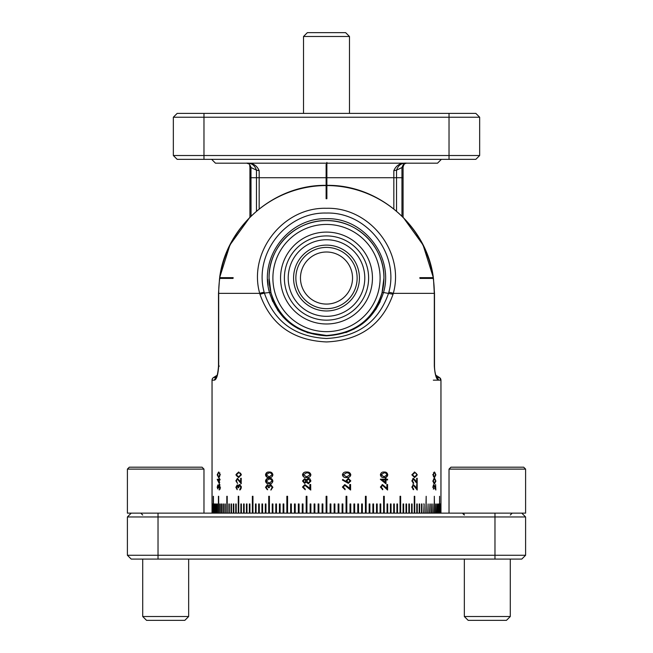 <?xml version="1.0" encoding="UTF-8"?>
<svg xmlns="http://www.w3.org/2000/svg" width="653" height="653" viewBox="0 0 653 653"><rect width="100%" height="100%" fill="white"/><g stroke="black" fill="none" stroke-linecap="round" stroke-linejoin="round"><path stroke-width="0.98" d="M524.481 515.846L521.78 513.136L525.608 516.972L127.392 516.972L131.22 513.136L127.392 516.972L127.392 555.254L525.608 555.254L521.78 559.09L131.22 559.09L127.392 555.254M525.608 516.972L525.608 555.254L521.78 559.09M158.026 559.09L158.026 513.136L494.974 513.136L494.974 559.09M479.661 155.512L475.833 159.348L177.167 159.348L173.339 155.512L173.339 117.23L177.167 113.393L475.833 113.393L479.661 117.23L479.661 155.512L449.027 155.512L449.027 117.23L173.339 117.23M177.167 159.348L173.339 155.512L449.027 155.512L449.027 159.348M479.661 117.23L449.027 117.23L449.027 113.393M303.523 36.478L349.477 36.478L345.641 32.65L307.359 32.65L303.523 36.478L303.523 113.393M146.541 620.35L142.713 616.522L146.541 620.35L184.832 620.35L188.652 616.522M142.713 559.09L142.713 616.522L188.66 616.522L188.66 559.09M127.4 513.136L203.973 513.136L203.973 469.107L202.063 467.189L129.31 467.189L127.392 469.107L203.973 469.107L202.063 467.189M468.168 620.35L464.34 616.522L468.168 620.35L506.459 620.35L510.287 616.522L510.287 559.09L510.287 616.522L464.34 616.522L464.34 559.09M525.608 513.136L525.608 469.107L449.027 469.107L449.027 513.136L525.608 513.136L525.608 469.107L523.69 467.189L508.76 467.189M450.937 467.189L449.027 469.107L450.937 467.189L523.69 467.189L525.608 469.107M465.875 467.189L454.61 467.189M520.017 467.189L523.486 467.189M441.371 159.348L437.543 163.177L215.457 163.177L211.629 159.348M326.116 169.013L326.116 164.385M326.884 162.409L326.884 186.236M326.116 181.705L326.116 171.608M256.458 211.148L256.458 170.155C254.776 165.144 251.323 162.817 246.091 163.177C248.336 162.858 249.96 164.303 250.972 167.511L249.919 166.735L249.919 217.204L229.929 244.997L219.645 277.656C226.15 226.167 274.227 184.489 326.116 185.362L326.116 167.862M326.884 163.177L326.884 185.362C378.773 184.489 426.85 226.167 433.355 277.656L423.071 244.997L403.081 217.204L403.081 167.005L403.962 164.556L403.081 167.005M249.919 167.005L249.666 165.617M250.972 167.511L251.046 216.094M251.046 167.543L256.458 170.155L259.168 170.637L259.168 208.919M246.091 163.177L246.091 163.177C252.393 162.679 256.751 165.168 259.168 170.637M393.832 208.919L393.832 177.722L396.542 177.722L396.542 170.155L393.832 170.637C396.249 165.168 400.607 162.679 406.909 163.177C401.677 162.817 398.224 165.144 396.542 170.155L402.028 167.511C403.04 164.303 404.664 162.858 406.909 163.177L406.239 163.234M402.028 167.511L403.081 166.735L403.081 177.722L401.954 177.722L401.954 167.543M404.631 163.927L403.962 164.556L404.631 163.927M419.838 277.656L432.262 277.656A106.921 106.921 0 0 1 432.368 278.423L419.961 278.423A94.644 94.644 0 0 0 419.838 277.656L433.159 277.656L432.466 277.656L432.564 278.423L432.457 277.656L433.159 277.656A107.81 107.81 0 0 0 326.884 185.55L326.884 198.716A94.644 94.644 0 0 0 326.116 198.716L326.116 186.236M233.162 277.656A94.644 94.644 0 0 0 233.039 278.423L220.632 278.423A106.921 106.921 0 0 1 220.738 277.656L233.162 277.656L219.841 277.656L220.534 277.656L220.436 278.423L220.543 277.656L220.436 278.423L219.726 278.423A107.81 107.81 0 0 0 218.69 293.36L218.69 366.104C218.029 375.018 216.559 379.703 214.29 380.168L212.054 380.168L212.054 513.136M233.039 278.423L219.726 278.423M264.179 292.299A3.828 0.645 166.2 0 0 259.706 293.36C248.091 252.385 282.929 207.034 326.435 208.299C369.965 206.968 404.909 252.238 393.294 293.36L393.057 294.25L383.515 292.511C374.675 319.529 355.64 333.977 326.41 335.846C297.311 333.944 278.333 319.497 269.485 292.511L264.383 293.099C274.293 321.758 294.993 336.883 326.476 338.491C357.95 336.915 378.667 321.79 388.617 293.099L388.821 292.299C399.554 253.976 367.019 211.825 326.435 213.049C285.883 211.882 253.454 254.115 264.179 292.299L264.383 293.099L259.943 294.25L259.706 293.36L218.502 293.36L218.502 366.104C218.004 372.463 217.188 376.275 216.037 377.532L216.2 377.41M419.961 278.423L432.572 278.423M268.791 289.54L269.485 292.511C258.914 257.168 288.846 217.547 326.533 218.69C364.276 217.588 394.053 257.274 383.515 292.511L382.046 292.658L383.931 278.039C384.731 247.724 357.697 219.93 326.508 220.608C295.368 219.906 268.228 247.74 269.069 278.039L270.954 292.658C279.345 319.203 297.825 333.479 326.402 335.479C355.118 333.52 373.671 319.244 382.046 292.658L381.352 295.058M269.069 278.039A57.431 57.431 0 0 0 326.5 335.479A57.431 57.431 0 0 0 383.931 278.039A57.431 57.431 0 0 1 326.5 335.479A57.431 57.431 0 0 1 269.069 278.039A57.431 57.431 0 0 1 326.5 220.608A57.431 57.431 0 0 1 383.931 278.039L382.323 291.556M368.619 278.039A42.119 42.119 0 0 1 326.5 320.158A42.119 42.119 0 0 1 284.382 278.039A42.119 42.119 0 0 1 326.5 235.921A42.119 42.119 0 0 1 368.619 278.039M364.79 278.039A38.29 38.29 0 0 0 326.5 239.749A38.29 38.29 0 0 0 288.21 278.039A38.29 38.29 0 0 0 326.5 316.33A38.29 38.29 0 0 0 364.79 278.039M359.428 278.039A32.928 32.928 0 0 1 326.5 310.967A32.928 32.928 0 0 1 293.572 278.039A32.928 32.928 0 0 1 326.5 245.112A32.928 32.928 0 0 1 359.428 278.039M295.866 278.039A30.634 30.634 0 0 0 326.5 308.673A30.634 30.634 0 0 0 357.134 278.039A30.634 30.634 0 0 0 326.5 247.414A30.634 30.634 0 0 0 295.866 278.039M351.82 284.104A26.038 26.038 0 0 1 320.435 303.359A26.038 26.038 0 0 1 301.18 271.983A26.038 26.038 0 0 1 332.565 252.719A26.038 26.038 0 0 1 351.82 284.104M393.057 294.25C382.291 324.517 360.113 340.417 326.516 341.943C292.919 340.458 270.726 324.557 259.943 294.25M305.163 488.975L305.163 489.701L302.51 487.065L304.878 484.616L309.873 488.281L309.873 484.51L310.697 484.51L310.697 490.019L304.935 485.342L303.327 487.097L305.163 488.975M434.531 477.547L433.012 474.837L434.531 472.037L435.902 474.837L434.531 477.547M434.531 483.783L433.012 481.073L434.531 478.274L435.902 481.073L434.531 483.783M433.992 488.975L433.012 487.065L433.886 484.616L435.584 488.281L435.584 484.51L435.845 490.019L433.91 485.342L433.323 487.097L433.992 488.975L433.274 488.975M384.119 477.547C382.087 477.776 380.846 476.87 380.389 474.837C380.846 472.78 382.087 471.841 384.119 472.037C386.119 471.85 387.335 472.78 387.76 474.837C387.343 476.87 386.127 477.767 384.119 477.547M413.635 488.975L413.635 489.701L411.855 487.065L413.447 484.616L416.679 488.281L416.679 484.51L417.185 484.51L417.185 490.019L413.488 485.342L412.41 487.097L413.635 488.975L413.055 488.975L413.055 489.562M413.635 482.747L413.635 483.473L411.855 480.828L413.447 478.38L416.679 482.045L416.679 478.274L417.185 478.274L417.185 483.783L413.488 479.106L412.41 480.861L413.635 482.747L413.055 482.747L413.055 483.326M414.647 477.547L411.855 474.837L414.647 472.037L417.316 474.837L414.647 477.547M269.167 477.547C267.159 477.776 265.934 476.87 265.51 474.837C265.942 472.78 267.159 471.841 269.167 472.037C271.199 471.85 272.44 472.78 272.897 474.837C272.448 476.87 271.207 477.767 269.167 477.547M237.17 488.975L237.17 489.701L235.88 487.293L237.186 484.926L238.247 485.873L239.627 484.51L241.357 487.309L239.773 490.019L240.802 487.301L239.675 485.236L238.557 487.734L238.027 487.734L237.186 485.652L236.394 487.285L237.17 488.975M241.218 478.274L241.218 483.783L237.423 479.106L236.394 480.861L237.561 483.473L235.88 480.828L237.382 478.38L240.663 482.045L240.663 478.274L241.218 478.274L240.663 478.274M238.557 477.547L235.88 474.837L238.557 472.037L241.357 474.837L238.557 477.547M269.167 483.783C267.159 484.012 265.934 483.106 265.51 481.073C265.942 479.008 267.159 478.078 269.167 478.274C271.199 478.078 272.44 479.016 272.897 481.073C272.448 483.098 271.207 484.004 269.167 483.783M267.281 488.975L267.281 489.701L265.51 487.293L267.306 484.926L268.742 485.873L270.595 484.51L272.897 487.309L270.791 490.019L272.162 487.301L270.652 485.236L269.167 487.734L268.448 487.734L267.306 485.652L266.22 487.285L267.281 488.975M306.698 477.547C304.404 477.776 303.008 476.87 302.51 474.837C303.008 472.78 304.404 471.841 306.698 472.037C309 471.85 310.395 472.78 310.901 474.837C310.412 476.87 309.008 477.767 306.698 477.547M306.241 479.841L308.363 478.274L310.02 478.886L310.901 481.041L308.428 483.783L306.241 482.183L304.551 483.367L302.51 480.992L304.576 478.69L306.371 479.841L308.485 478.274M385.988 479.212L387.58 479.212L387.58 479.939L385.988 479.939L385.988 483.783L380.389 479.359L385.278 479.212L385.278 478.274L385.988 478.274L385.988 479.212L385.278 478.274M382.756 488.975L382.756 489.701L380.389 487.065L382.503 484.616L386.878 488.281L386.878 484.51L387.58 484.51L387.58 490.019L382.56 485.342L381.123 487.097L382.756 488.975L382.38 489.668M346.621 477.547C344.319 477.776 342.923 476.87 342.409 474.837C342.923 472.78 344.327 471.841 346.621 472.037C348.914 471.85 350.302 472.78 350.8 474.837C350.31 476.87 348.922 477.767 346.621 477.547M342.409 480.045L342.849 479.482L346.082 481.62L346.008 480.779L348.367 478.38L350.8 480.91L348.384 483.367L342.409 480.045M217.849 488.975L217.196 487.293L217.857 484.926L218.412 485.873L219.155 484.51L220.11 487.309L219.228 490.019L219.8 487.301L219.179 485.236L218.575 487.734L217.857 485.652L217.849 488.975M219.343 478.274L219.343 479.212L220.028 479.212L220.028 479.939L219.343 479.939L219.343 483.783L217.196 479.359L219.049 479.212L219.049 478.274M218.575 477.547L217.196 474.837L218.575 472.037L220.11 474.837L218.575 477.547M345.086 488.975L345.086 489.701L342.409 487.065L344.792 484.616L349.779 488.281L349.779 484.51L350.596 484.51L350.596 490.019L344.857 485.342L343.233 487.097L345.086 488.975L344.955 489.693M213.311 513.136L213.311 496.288M213.441 513.136L213.441 496.288M214.062 513.136L214.062 503.953M214.225 513.136L214.225 503.953M214.951 513.136L214.951 503.953M215.139 513.136L215.139 503.953M215.98 513.136L215.98 503.953M216.184 513.136L216.184 503.953M217.139 513.136L217.139 503.953M217.376 513.136L217.376 503.953M218.429 513.136L218.429 496.288M218.69 513.136L218.69 496.288M219.857 513.136L219.857 503.953M220.143 513.136L220.143 503.953M221.408 513.136L221.408 503.953M221.718 513.136L221.718 503.953M223.089 503.953L223.089 513.136M223.424 503.953L223.424 513.136M224.901 503.953L224.901 513.136M225.261 503.953L225.261 513.136M226.828 496.288L226.828 513.136M227.211 496.288L227.211 513.136M228.885 503.953L228.885 513.136M229.293 503.953L229.293 513.136M231.056 503.953L231.48 503.953L231.056 503.953L231.056 513.136M231.48 503.953L231.48 513.136M233.341 503.953L233.798 503.953L233.341 503.953L233.341 513.136M233.798 503.953L233.798 513.136M235.749 503.953L236.215 503.953L235.749 503.953L235.749 513.136M236.215 503.953L236.215 513.136M238.263 496.288L238.753 496.288L238.263 496.288L238.263 513.136M238.753 496.288L238.753 513.136M240.884 503.953L241.39 503.953L240.884 503.953L240.884 513.136M241.39 503.953L241.39 513.136M243.602 503.953L244.14 503.953L243.602 503.953L243.602 513.136M244.14 503.953L244.14 513.136M246.981 513.136L246.981 503.953L246.434 503.953L246.434 513.136M249.919 513.136L249.919 503.953L249.356 503.953L249.356 513.136M252.956 513.136L252.956 496.288L252.368 496.288L252.368 513.136M256.082 513.136L256.082 503.953L255.478 503.953L255.478 513.136M259.29 513.136L259.29 503.953L258.67 503.953L258.67 513.136M262.588 513.136L262.588 503.953L261.951 503.953L261.951 513.136M265.951 513.136L265.951 503.953L265.306 503.953L265.306 513.136M269.395 513.136L269.395 496.288L268.734 496.288L268.734 513.136M272.913 513.136L272.913 503.953L272.236 503.953L272.236 513.136M276.488 513.136L276.488 503.953L275.803 503.953L275.803 513.136M279.427 513.136L279.427 503.953L280.129 503.953L279.737 513.136M280.129 513.136L280.129 503.953M283.116 513.136L283.116 503.953L283.826 503.953L283.402 503.953L283.402 513.136M283.826 513.136L283.826 503.953M286.855 513.136L286.855 496.288L287.573 496.288L287.116 496.288L287.116 513.136M287.573 513.136L287.573 496.288M290.642 513.136L290.642 503.953L291.369 503.953L290.879 503.953L290.879 513.136M291.369 513.136L291.369 503.953M294.47 513.136L294.47 503.953L295.205 503.953L294.683 503.953L294.683 513.136M295.205 513.136L295.205 503.953M298.339 513.136L298.339 503.953L299.082 503.953L298.527 503.953L298.527 513.136M299.082 513.136L299.082 503.953M302.241 513.136L302.241 503.953L302.992 503.953L302.404 503.953L302.404 513.136M302.992 513.136L302.992 503.953M306.175 513.136L306.175 496.288L306.934 496.288L306.306 496.288L306.306 513.136M306.934 513.136L306.934 496.288M310.134 513.136L310.134 503.953L310.893 503.953L310.24 503.953L310.24 513.136M310.893 513.136L310.893 503.953M314.109 513.136L314.109 503.953L314.877 503.953L314.191 503.953L314.191 513.136M314.877 513.136L314.877 503.953M318.109 513.136L318.109 503.953L318.868 503.953L318.158 503.953L318.158 513.136M318.868 513.136L318.868 503.953M322.109 513.136L322.109 503.953L322.876 503.953L322.133 503.953L322.133 513.136M322.876 513.136L322.876 503.953M326.116 513.136L326.116 496.288L326.884 496.288L326.884 513.136M330.124 513.136L330.124 503.953L330.891 503.953L330.891 513.136M334.132 513.136L334.132 503.953L334.891 503.953L334.891 513.136M338.123 513.136L338.123 503.953L338.891 503.953L338.891 513.136M342.107 513.136L342.107 503.953L342.866 503.953L342.866 513.136M346.066 513.136L346.066 496.288L346.825 496.288L346.825 513.136M350.008 513.136L350.008 503.953L350.759 503.953L350.759 513.136M353.918 513.136L353.918 503.953L354.661 503.953L354.661 513.136M357.795 513.136L357.795 503.953L358.53 503.953L358.53 513.136M361.631 513.136L361.631 503.953L362.358 503.953L362.358 513.136M365.427 513.136L365.427 496.288L366.145 496.288L366.145 513.136M369.174 513.136L369.174 503.953L369.884 503.953L369.884 513.136M372.871 513.136L372.871 503.953L373.573 503.953L373.573 513.136M377.197 513.136L377.197 503.953L376.512 503.953L376.512 513.136M380.764 513.136L380.764 503.953L380.087 503.953L380.087 513.136M384.266 513.136L384.266 496.288L383.605 496.288L383.605 513.136M387.694 513.136L387.694 503.953L387.049 503.953L387.049 513.136M391.049 513.136L391.049 503.953L390.412 503.953L390.412 513.136M394.33 513.136L394.33 503.953L393.71 503.953L393.71 513.136M397.522 513.136L397.522 503.953L396.918 503.953L396.918 513.136M400.632 513.136L400.632 496.288L400.044 496.288L400.044 513.136M403.644 513.136L403.644 503.953L403.081 503.953L403.081 513.136M406.566 513.136L406.566 503.953L406.019 503.953L406.019 513.136M409.398 513.136L409.398 503.953L408.86 503.953L408.86 513.136M412.116 513.136L412.116 503.953L411.61 503.953L411.61 513.136M414.737 513.136L414.737 496.288L414.247 496.288L414.247 513.136M417.251 513.136L417.251 503.953L416.785 503.953L416.785 513.136M419.659 513.136L419.659 503.953L419.202 503.953L419.202 513.136M421.944 513.136L421.944 503.953L421.52 503.953L421.52 513.136M424.115 513.136L424.115 503.953L423.707 513.136M426.172 513.136L426.172 496.288L425.789 513.136M428.099 513.136L428.099 503.953L427.739 513.136M429.911 513.136L429.911 503.953L429.576 513.136M431.282 513.136L431.282 503.953L431.592 513.136M432.857 513.136L432.857 503.953L433.143 513.136M434.31 513.136L434.31 496.288L434.572 513.136M435.624 513.136L435.624 503.953L435.861 513.136M436.816 513.136L436.816 503.953L437.02 513.136M437.861 513.136L437.861 503.953L438.049 513.136M438.775 513.136L438.775 503.953L438.938 513.136M439.559 513.136L439.559 496.288L439.689 513.136M440.195 513.136L440.195 503.953L440.302 513.136M440.702 513.136L440.702 503.953L440.775 513.136M440.946 513.136L440.946 380.168L438.718 380.168C436.441 379.695 434.971 375.01 434.31 366.104L434.31 293.36L393.294 293.36A3.828 0.645 -166.2 0 0 388.821 292.299M212.225 513.136L212.225 503.953M212.298 513.136L212.298 503.953M212.698 513.136L212.698 503.953M212.805 513.136L212.805 503.953M216.274 377.197L213.482 377.581A3.061 3.053 90 0 0 212.054 380.168L212.029 380.168A3.061 3.061 0 0 1 213.458 377.581L217.131 375.263L213.458 377.581M435.845 375.214L439.542 377.581L440.971 380.168L440.971 513.136M436.726 377.197L437.314 377.581L436.416 377.581M215.686 377.581L214.29 380.168M438.718 380.168L437.314 377.581L439.542 377.581M436.906 377.475L437.314 377.581M433.412 278.423L434.498 293.36L434.498 366.202M424.115 503.953L423.707 503.953M421.944 503.953L421.52 503.953M419.659 503.953L419.202 503.953M417.251 503.953L416.785 503.953M414.737 496.288L414.247 496.288M412.116 503.953L411.61 503.953M409.398 503.953L408.86 503.953M406.019 503.953L406.035 513.136M403.081 503.953L403.138 513.136M400.044 496.288L400.134 513.136M396.918 503.953L397.048 513.136M393.71 503.953L393.881 513.136M390.412 503.953L390.625 513.136M387.049 503.953L387.286 513.136M383.605 496.288L383.882 513.136M380.087 503.953L380.405 513.136M376.512 503.953L376.863 513.136M372.871 503.953L373.263 513.136M369.174 503.953L369.598 503.953L369.598 513.136M365.427 496.288L365.884 496.288L365.884 513.136M361.631 503.953L362.121 503.953L362.121 513.136M357.795 503.953L358.317 503.953L358.317 513.136M353.918 503.953L354.473 503.953L354.473 513.136M350.008 503.953L350.596 503.953L350.596 513.136M346.066 496.288L346.694 496.288L346.694 513.136M342.107 503.953L342.76 503.953L342.76 513.136M338.123 503.953L338.809 503.953L338.809 513.136M334.132 503.953L334.842 503.953L334.842 513.136M330.124 503.953L330.867 503.953L330.867 513.136M276.488 503.953L276.137 513.136M272.913 503.953L272.595 513.136M269.395 496.288L269.118 513.136M265.951 503.953L265.714 513.136M262.588 503.953L262.375 513.136M259.29 503.953L259.119 513.136M256.082 503.953L255.952 513.136M252.956 496.288L252.866 513.136M249.919 503.953L249.862 513.136M246.981 503.953L246.965 513.136M343.233 487.097L344.955 488.975M344.857 485.342L343.127 487.097M349.779 484.51L350.432 484.51L350.432 489.864M344.67 484.616L349.779 488.281M218.575 476.821L219.8 474.813L219.294 473.074L220.004 473.074L218.575 472.764L217.449 474.813L218.575 476.821L219.759 476.739M218.249 472.821L218.943 472.095M218.943 477.498L218.224 476.772M219.294 473.074L218.575 472.764M220.51 474.813L219.8 474.813M217.196 474.837L217.922 474.837M218.184 479.939L217.922 479.212M217.196 479.359L217.922 479.359M219.759 482.355L219.049 482.355L219.049 479.939L217.857 479.939L219.049 482.355M218.412 485.873L219.13 485.873L219.865 484.51M217.857 485.652L218.584 485.652M218.298 487.734L219.016 487.734M219.179 485.236L219.89 485.236M219.8 487.301L220.51 487.301M219.637 488.656L220.347 488.656M219.228 489.285L219.947 489.285M218.649 484.991L219.367 484.991M217.196 487.293L217.922 487.293M348.408 479.106L346.686 480.935L348.408 482.64L349.984 480.869L348.408 479.106L346.825 480.935L348.408 482.64M348.22 478.38L350.637 480.91L348.237 483.367M342.735 479.482L346.082 481.62M350.8 474.837L350.637 474.837C350.139 476.87 348.759 477.776 346.49 477.547M346.621 472.764L343.127 474.813L346.621 476.821L349.984 474.813L348.62 473.074L346.621 472.764L343.233 474.813L346.621 476.821M346.49 472.037C348.759 471.85 350.147 472.78 350.637 474.837M381.123 487.097L382.38 488.975M382.56 485.342L380.756 487.097M386.878 484.51L387.172 489.562M382.127 484.616L386.878 488.281M382.225 479.939L384.886 482.355L385.278 479.939L382.225 479.939L385.278 482.355M385.988 479.939L385.596 483.465M387.172 479.212L387.172 479.939M384.886 479.212L380.389 479.212M304.559 482.64L306.012 481L304.543 479.416L303.327 481.032L304.559 482.64L305.873 481L304.543 479.416M308.453 483.057L310.191 481.032L308.379 479L306.698 480.983L308.453 483.057L310.085 481.032L308.379 479M304.698 483.367L302.674 480.992L304.722 478.69M308.551 483.783L306.241 482.183M306.698 476.821L310.191 474.813L308.82 473.074L306.698 472.764L303.327 474.813L306.698 476.821L310.085 474.813L308.706 473.074L306.698 472.764M306.828 477.547C304.551 477.776 303.163 476.87 302.674 474.837C303.172 472.78 304.551 471.841 306.828 472.037M269.167 487.734L267.306 485.652M271.166 489.913L272.521 487.301L270.652 485.236M268.742 485.873L270.971 484.51M267.681 489.701L265.918 487.293L267.706 484.926M265.51 487.293L265.918 487.293M269.167 483.057L272.521 481.049L271.305 479.31L269.167 479L266.22 481.049L269.167 483.057L272.162 481.049L270.938 479.31L269.167 479M269.55 483.783C267.55 484.012 266.342 483.106 265.918 481.073C266.342 479.008 267.55 478.078 269.55 478.274M265.51 481.073L265.918 481.073M238.557 476.821L241.373 474.813L240.459 473.074L238.557 472.764L236.394 474.813L238.557 476.821L240.802 474.813L239.88 473.074L238.557 472.764M236.647 473.727L238.859 472.054M238.859 477.539L236.623 475.866M240.459 473.074L239.88 473.074M241.373 474.813L240.802 474.813M235.88 474.837L236.484 474.837M241.218 482.975L239.594 480.641L237.423 479.106M236.606 479.775L237.684 478.42M237.561 483.31L236.688 482.143M239.006 480.641L239.594 480.641M240.663 482.045L241.235 482.045M235.88 480.828L236.484 480.828M238.027 487.734L238.614 487.734L237.782 485.652L237.186 485.652M241.267 486.354L239.675 485.236M240.353 489.75L241.373 487.301L240.802 487.301M238.247 485.873L240.206 484.51M236.696 485.995L237.496 484.983M237.17 489.326L236.655 488.436M240.516 488.656L241.088 488.656M239.773 489.285L240.353 489.285M238.688 484.991L239.276 484.991M235.88 487.293L236.484 487.293M269.167 476.821L272.521 474.813L271.305 473.074L269.167 472.764L266.22 474.813L269.167 476.821L272.162 474.813L270.938 473.074L269.167 472.764M269.55 477.547C267.55 477.776 266.342 476.87 265.918 474.837C266.342 472.78 267.55 471.841 269.55 472.037M265.51 474.837L265.918 474.837M417.316 474.837L416.712 474.837M416.573 475.866L414.353 477.539M414.647 472.764L411.839 474.813L414.647 476.821L416.802 474.813L415.937 473.074L414.647 472.764L412.41 474.813L414.647 476.821M414.353 472.054L416.532 473.686M411.839 474.813L412.41 474.813M412.41 480.861L411.839 480.861L413.055 482.747M413.488 479.106L412.908 479.106L411.839 480.861M416.581 482.045L416.581 482.861M412.867 478.38L416.075 482.045L416.679 482.045M417.185 478.274L416.679 478.274M412.41 487.097L411.839 487.097L413.055 488.975M413.488 485.342L412.908 485.342L411.839 487.097M416.581 488.281L416.581 489.097M412.867 484.616L416.075 488.281L416.679 488.281M417.185 484.51L416.679 484.51M387.76 474.837L387.351 474.837C386.919 476.87 385.719 477.776 383.727 477.547M384.111 472.764L380.756 474.813L384.111 476.821L387.049 474.813L385.866 473.074L384.111 472.764L381.123 474.813L384.111 476.821M383.727 472.037C385.719 471.85 386.927 472.78 387.351 474.837M433.323 487.097L432.604 487.097M433.527 484.82L433.812 485.342M433.91 485.342L433.2 485.342M435.584 488.281L434.857 488.281M435.902 481.073L435.176 481.073M434.874 483.008L434.172 483.734M433.355 482.967L434.531 483.057L435.649 481.049L435.208 479.31L434.531 479L433.323 481.049L434.531 483.057M434.531 479L433.38 479.098M434.172 478.322L434.849 479.057M432.604 481.049L433.323 481.049M435.902 474.837L435.176 474.837M434.874 476.78L434.172 477.498M433.355 476.739L434.531 476.821L435.649 474.813L435.208 473.074L434.531 472.764L433.323 474.813L434.531 476.821M434.531 472.764L433.38 472.862M434.172 472.095L434.849 472.821M432.604 474.813L433.323 474.813M310.804 490.019L304.935 485.342M310.697 484.51L309.987 484.51L309.873 488.281M305.302 489.701L302.674 487.065L305.016 484.616M326.116 198.716L326.116 185.77A107.59 107.59 0 0 1 326.884 185.77L326.884 198.716M267.608 279.304L268.105 285.508M269.526 292.683L272.766 301.613M277.452 309.93L283.32 317.244M290.34 323.578L298.372 328.769M307.147 332.606L326.214 335.846M345.861 332.606L354.579 328.794M362.701 323.553L369.671 317.252M375.597 309.849L380.226 301.645M203.973 113.393L203.973 159.348M127.4 469.107L127.392 513.136M393.832 170.637L393.832 177.722L249.919 177.722M401.954 216.094L401.954 177.722L396.542 177.722L396.542 211.148M326.116 185.55A107.81 107.81 0 0 0 219.841 277.656M433.461 278.423L434.31 293.36A107.81 107.81 0 0 0 433.274 278.423M270.954 292.658L269.485 292.511M272.897 278.039A53.603 53.603 0 0 0 326.5 331.651A53.603 53.603 0 0 0 380.103 278.039A53.603 53.603 0 0 0 326.5 224.436A53.603 53.603 0 0 0 272.897 278.039M372.447 278.039A45.947 45.947 0 0 1 326.5 323.986A45.947 45.947 0 0 1 280.553 278.039A45.947 45.947 0 0 1 326.5 232.093A45.947 45.947 0 0 1 372.447 278.039M440.971 380.168L440.946 380.168A3.061 3.053 -90 0 0 439.518 377.581L435.869 375.263M433.314 380.168L438.71 380.168M219.384 366.104L218.69 366.104M434.31 366.104L434.498 366.104C434.792 376.389 437.257 377.352 436.955 377.532L436.8 377.41M415.316 480.02L414.728 480.02M415.316 486.256L414.728 486.256M434.89 486.256L434.163 486.256M349.477 113.393L349.477 36.478M142.713 515.054L140.795 513.136M510.287 515.054L512.205 513.136M463.957 513.903L464.34 515.054L462.43 513.136M203.973 513.136L203.973 469.107M184.832 620.35L188.66 616.522M247.242 163.348L247.879 163.617M403.595 165.078L403.334 165.617M405.121 163.617L405.758 163.348M326.418 335.479L309.016 332.752M212.029 380.168L212.029 513.136M212.813 378.12L212.143 379.336M219.539 278.423L218.502 293.36L219.539 278.423M434.898 371.288L435.339 373.451M217.139 375.263L217.661 373.451M218.102 371.288L218.502 366.211M270.954 292.642L269.599 285.859M382.046 292.642L383.393 285.916"/></g></svg>
